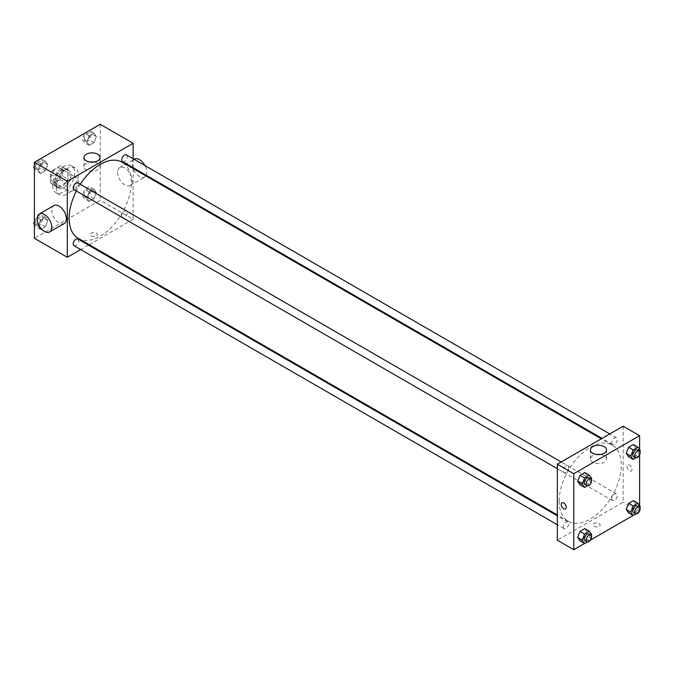 <?xml version="1.0" encoding="UTF-8"?>
<svg xmlns="http://www.w3.org/2000/svg" width="674" height="674" viewBox="0 0 674 674"><rect width="100%" height="100%" fill="white"/><g stroke="black" fill="none" stroke-linecap="round" stroke-linejoin="round"><path stroke-width="0.51" stroke-dasharray="3.37 2.53" d="M67.307 187.625A7.759 4.482 120 0 0 68.908 191.18A7.759 4.482 120 0 0 76.668 186.698A7.759 4.482 120 0 0 76.668 177.742A7.759 4.482 120 0 0 70.686 179.823A7.759 4.482 120 0 0 67.307 187.625M50.845 178.121A7.759 4.482 120 0 0 52.454 181.677A7.759 4.482 120 0 0 60.213 177.195A7.759 4.482 120 0 0 60.213 168.239A7.759 4.482 120 0 0 54.232 170.32A7.759 4.482 120 0 0 50.845 178.121M52.488 170.32L60.18 165.871A10.009 5.78 120 0 1 61.342 166.284A10.009 5.78 120 0 1 62.278 167.085L62.278 175.973A10.009 5.78 120 0 1 60.18 179.596L52.488 184.044A10.009 5.78 120 0 1 51.325 183.631A10.009 5.78 120 0 1 50.39 182.831L50.39 173.943A10.009 5.78 120 0 1 52.488 170.32L57.972 173.488L65.664 169.039L60.18 165.871M60.18 179.596L65.664 182.764L57.972 187.212L52.488 184.044M50.39 182.831L55.875 185.999L55.875 177.11L50.39 173.943M55.875 185.999A10.009 5.78 120 0 0 56.81 186.799A10.009 5.78 120 0 0 57.972 187.212M65.664 182.764A10.009 5.78 120 0 0 67.762 179.141L62.278 175.973M65.664 169.039A10.009 5.78 120 0 1 66.827 169.452A10.009 5.78 120 0 1 67.762 170.252L67.762 179.141M57.972 173.488A10.009 5.78 120 0 0 55.875 177.11M61.814 186.572A10.346 5.973 -60 0 1 56.65 187.086A10.346 5.973 -60 0 1 56.65 175.139A10.346 5.973 -60 0 1 66.987 169.166A10.346 5.973 -60 0 1 68.571 177.456A10.346 5.973 -60 0 1 61.814 186.572M63.642 187.625A10.346 5.973 120 0 0 70.408 178.509A10.346 5.973 120 0 0 68.815 170.227A10.346 5.973 120 0 0 60.845 172.991A10.346 5.973 120 0 0 56.33 183.404A10.346 5.973 120 0 0 58.478 188.139A10.346 5.973 120 0 0 63.642 187.625M67.762 170.252L62.278 167.085M52.673 185.518A15.519 8.956 120 0 0 55.891 192.621A15.519 8.956 120 0 0 71.402 183.657A15.519 8.956 120 0 0 71.402 165.745A15.519 8.956 120 0 0 59.447 169.899A15.519 8.956 120 0 0 52.673 185.518M56.33 187.625A15.519 8.956 120 0 0 59.548 194.727A15.519 8.956 120 0 0 75.058 185.771A15.519 8.956 120 0 0 75.058 167.86A15.519 8.956 120 0 0 63.103 172.013A15.519 8.956 120 0 0 56.33 187.625M96.34 192.57L93.964 198.687L89.212 201.433L86.836 198.055L89.212 191.93L93.964 189.192L96.34 192.57L93.964 198.687L89.212 201.433L86.836 198.055L89.212 191.93L93.964 189.192L96.34 192.57L91.765 189.933L89.389 196.05L84.638 198.796L82.262 195.418L84.638 189.293L89.389 186.555L91.765 189.933M96.34 136.493L93.964 142.61L89.212 145.357L86.836 141.978L89.212 135.853L93.964 133.115L96.34 136.493L93.964 142.61L89.212 145.357L86.836 141.978L89.212 135.853L93.964 133.115L96.34 136.493L91.765 133.856L89.389 139.973L84.638 142.72L82.262 139.341L84.604 133.3M100.215 124.286L100.215 200.296L34.391 238.301M47.77 220.609L45.394 226.725L40.642 229.472L38.275 226.093L40.642 219.968L45.394 217.23L47.77 220.609L45.394 226.725L40.642 229.472L38.275 226.093L40.642 219.968L45.394 217.23L47.77 220.609L43.203 217.972L40.828 224.088L36.076 226.835L34.391 224.434M47.77 164.532L45.394 170.648L40.642 173.395L38.275 170.017L40.642 163.892L45.394 161.153L47.77 164.532L45.394 170.648L40.642 173.395L38.275 170.017L40.642 163.892L45.394 161.153L47.77 164.532L43.203 161.895L40.828 168.011L36.076 170.758L34.391 168.357M133.132 168.534L133.132 219.294L100.215 200.296M133.132 219.294L89.17 244.679M88.446 245.092L80.686 249.574M91.302 236.052A3.555 2.056 0 0 0 95.177 236.498A3.555 2.056 0 0 0 97.368 234.603A3.555 2.056 0 0 0 93.812 232.547A3.555 2.056 0 0 0 90.257 234.603A3.555 2.056 0 0 0 91.302 236.052A3.555 2.056 0 0 0 95.177 236.498A3.555 2.056 0 0 0 97.368 234.603A3.555 2.056 0 0 0 93.812 232.547A3.555 2.056 0 0 0 90.257 234.603A3.555 2.056 0 0 0 91.302 236.052M78.235 238.36A43.962 25.376 120 0 0 122.196 212.984A43.962 25.376 120 0 0 122.196 162.223M80.265 184.297A43.962 25.376 120 0 0 76.381 191.012M133.132 158.744L133.132 167.7M122.558 161.592A3.875 2.241 120 0 0 126.434 159.359A3.875 2.241 120 0 0 126.434 154.877M121.758 215.899A3.875 2.241 120 0 0 122.558 217.668A3.875 2.241 120 0 0 126.434 215.436A3.875 2.241 120 0 0 126.434 210.954A3.875 2.241 120 0 0 123.452 211.99A3.875 2.241 120 0 0 121.758 215.899M73.997 245.707A3.875 2.241 120 0 0 77.872 243.474A3.875 2.241 120 0 0 77.872 238.992M77.872 182.915A3.875 2.241 -60 0 1 78.673 184.693A3.875 2.241 -60 0 1 76.979 188.594A3.875 2.241 -60 0 1 73.997 189.63M117.588 172.317A10.346 5.973 -120 0 0 122.104 182.73A10.346 5.973 -120 0 0 130.074 185.502A10.346 5.973 -120 0 0 130.074 173.555A10.346 5.973 -120 0 0 119.728 167.582A10.346 5.973 -120 0 0 117.588 172.317M64.249 223.498A10.346 5.973 60 0 1 53.903 217.534A10.346 5.973 60 0 1 53.903 205.587M134.353 159.14A10.346 5.973 -120 0 0 132.214 163.875A10.346 5.973 -120 0 0 136.729 174.28A10.346 5.973 -120 0 0 144.699 177.051A10.346 5.973 -120 0 0 145.904 175.914M146.258 175.282A10.346 5.973 -120 0 0 144.952 165.568M93.939 162.046A8.054 4.651 180 0 1 100.038 166.562A8.054 4.651 180 0 1 95.068 170.851A8.054 4.651 180 0 1 86.297 169.848A8.054 4.651 180 0 1 83.938 166.562A8.054 4.651 180 0 1 90.038 162.046M559.159 501.153A43.962 25.376 120 0 0 568.258 521.28A43.962 25.376 120 0 0 612.219 495.896A43.962 25.376 120 0 0 612.219 445.135A43.962 25.376 120 0 0 578.343 456.913A43.962 25.376 120 0 0 559.159 501.153M568.704 467.604A3.875 2.241 -60 0 1 567.011 471.505A3.875 2.241 -60 0 1 564.02 472.55A3.875 2.241 -60 0 1 564.02 468.068A3.875 2.241 -60 0 1 567.896 465.827A3.875 2.241 -60 0 1 568.704 467.604M611.781 498.811A3.875 2.241 120 0 0 612.582 500.588A3.875 2.241 120 0 0 616.466 498.347A3.875 2.241 120 0 0 616.466 493.865A3.875 2.241 120 0 0 613.475 494.91A3.875 2.241 120 0 0 611.781 498.811M563.22 526.849A3.875 2.241 120 0 0 564.02 528.627A3.875 2.241 120 0 0 567.896 526.386A3.875 2.241 120 0 0 567.896 521.903A3.875 2.241 120 0 0 564.913 522.948A3.875 2.241 120 0 0 563.22 526.849M611.781 442.734A3.875 2.241 120 0 0 612.582 444.511A3.875 2.241 120 0 0 616.466 442.27A3.875 2.241 120 0 0 616.466 437.788A3.875 2.241 120 0 0 613.475 438.833A3.875 2.241 120 0 0 611.781 442.734M623.155 426.204L623.155 502.206L557.331 540.211M639.609 511.709L623.155 502.206M638.977 512.08L633.122 515.458M590.407 540.118L584.552 543.497M594.123 526.36A3.555 2.056 0 0 0 597.998 526.798A3.555 2.056 0 0 0 600.197 524.903A3.555 2.056 0 0 0 596.642 522.856A3.555 2.056 0 0 0 593.086 524.903A3.555 2.056 0 0 0 594.123 526.36A3.555 2.056 0 0 0 597.998 526.798A3.555 2.056 0 0 0 600.197 524.903A3.555 2.056 0 0 0 596.642 522.847A3.555 2.056 0 0 0 593.086 524.903A3.555 2.056 0 0 0 594.123 526.352M635.725 447.907L633.358 444.528L635.725 447.907L633.358 454.032L628.606 456.77L633.358 454.032L635.725 447.907L640.3 450.544M587.164 532.022L584.788 528.643L587.164 532.022L584.788 538.147L580.036 540.885L584.788 538.147L587.164 532.022L591.738 534.659M639.609 449.566L639.609 454.899M639.609 505.643L639.609 510.976M635.725 503.984L633.358 500.605L635.725 503.984L633.358 510.108L628.606 512.847L633.358 510.108L635.725 503.984L640.3 506.621M587.164 475.945L584.788 472.567L587.164 475.945L584.788 482.07L580.036 484.808L584.788 482.07L587.164 475.945L591.738 478.582M627.039 466.45A3.555 2.056 -120 0 0 628.589 470.031A3.555 2.056 -120 0 0 631.327 470.983A3.555 2.056 -120 0 0 631.327 466.871A3.555 2.056 -120 0 0 627.772 464.824A3.555 2.056 -120 0 0 627.039 466.45A3.555 2.056 -120 0 0 628.589 470.031A3.555 2.056 -120 0 0 631.327 470.983A3.555 2.056 -120 0 0 631.327 466.871A3.555 2.056 -120 0 0 627.772 464.824A3.555 2.056 -120 0 0 627.039 466.45M561.947 502.821L561.947 502.821A3.555 2.056 60 0 1 564.694 503.773A3.555 2.056 60 0 1 566.244 507.354A3.555 2.056 60 0 1 565.511 508.98L565.503 508.98M600.416 454.461A8.054 4.651 180 0 1 606.516 458.977A8.054 4.651 180 0 1 601.553 463.265A8.054 4.651 180 0 1 592.775 462.263A8.054 4.651 180 0 1 590.416 458.977A8.054 4.651 180 0 1 596.515 454.461M591.325 479.652L589.362 484.707L587.298 485.895M585.049 484.69A3.875 2.241 120 0 0 588.924 482.449A3.875 2.241 120 0 0 588.924 477.967M589.362 484.707L584.788 482.07M639.887 451.614L637.924 456.669L635.86 457.857M633.611 456.652A3.875 2.241 120 0 0 637.486 454.411A3.875 2.241 120 0 0 637.486 449.929M637.924 456.669L633.358 454.032M591.325 535.729L589.362 540.784L587.298 541.972M585.049 540.767A3.875 2.241 120 0 0 588.924 538.526A3.875 2.241 120 0 0 588.924 534.044M589.362 540.784L584.788 538.147M639.887 507.691L637.924 512.745L635.86 513.933M633.611 512.729A3.875 2.241 120 0 0 637.486 510.488A3.875 2.241 120 0 0 637.486 506.006M637.924 512.745L633.358 510.108M34.391 165.593L36.042 161.339M40.828 158.508L43.203 161.895M35.705 166.217A3.875 2.241 120 0 0 36.514 167.995A3.875 2.241 120 0 0 40.389 165.753A3.875 2.241 120 0 0 40.389 161.271A3.875 2.241 120 0 0 37.399 162.316A3.875 2.241 120 0 0 35.705 166.217M45.394 170.648L40.828 168.011M40.642 173.395L36.076 170.758M38.275 170.017L34.391 167.775M40.642 163.892L36.126 161.288M45.394 161.153L40.878 158.542M35.697 166.208A3.875 2.241 120 0 0 36.497 167.986A3.875 2.241 120 0 0 40.373 165.745A3.875 2.241 120 0 0 40.373 161.263A3.875 2.241 120 0 0 37.39 162.308A3.875 2.241 120 0 0 35.697 166.208M89.389 130.478L91.765 133.856M84.275 138.178A3.875 2.241 120 0 0 85.076 139.956A3.875 2.241 120 0 0 88.951 137.715A3.875 2.241 120 0 0 88.951 133.233A3.875 2.241 120 0 0 85.969 134.278A3.875 2.241 120 0 0 84.275 138.178M93.964 142.61L89.389 139.973M89.212 145.357L84.638 142.72M86.836 141.978L82.262 139.341M89.212 135.853L84.697 133.25M93.964 133.115L89.448 130.503M84.258 138.17A3.875 2.241 120 0 0 85.059 139.948A3.875 2.241 120 0 0 88.943 137.707A3.875 2.241 120 0 0 88.943 133.225A3.875 2.241 120 0 0 85.952 134.269A3.875 2.241 120 0 0 84.258 138.17M34.391 221.67L36.076 217.331L40.828 214.585L43.203 217.972M35.705 222.294A3.875 2.241 120 0 0 36.514 224.071A3.875 2.241 120 0 0 40.389 221.83A3.875 2.241 120 0 0 40.389 217.348A3.875 2.241 120 0 0 37.399 218.393A3.875 2.241 120 0 0 35.705 222.294M45.394 226.725L40.828 224.088M40.642 229.472L36.076 226.835M38.275 226.093L34.391 223.852M40.642 219.968L36.076 217.331M45.394 217.23L40.828 214.585M35.697 222.285A3.875 2.241 120 0 0 36.497 224.063A3.875 2.241 120 0 0 40.373 221.822A3.875 2.241 120 0 0 40.373 217.34A3.875 2.241 120 0 0 37.39 218.384A3.875 2.241 120 0 0 35.697 222.285M84.275 194.255A3.875 2.241 120 0 0 85.076 196.033A3.875 2.241 120 0 0 88.951 193.792A3.875 2.241 120 0 0 88.951 189.31A3.875 2.241 120 0 0 85.969 190.354A3.875 2.241 120 0 0 84.275 194.255M93.964 198.687L89.389 196.05M89.212 201.433L84.638 198.796M86.836 198.055L82.262 195.418M89.212 191.93L84.638 189.293M93.964 189.192L89.389 186.555M84.258 194.247A3.875 2.241 120 0 0 85.059 196.024A3.875 2.241 120 0 0 88.943 193.783A3.875 2.241 120 0 0 88.943 189.301A3.875 2.241 120 0 0 85.952 190.346A3.875 2.241 120 0 0 84.258 194.247M52.454 181.677L68.908 191.18M60.213 168.239L76.668 177.742M68.815 170.227L66.987 169.166M58.478 188.139L56.65 187.086M66.827 169.452L61.342 166.284M56.81 186.799L51.325 183.631M75.058 167.86L71.402 165.745M59.548 194.727L55.891 192.621M130.074 185.502L144.699 177.051M119.728 167.582L134.084 159.291M100.038 166.562L100.038 157.539M83.938 166.562L83.938 157.539M612.219 445.135L601.284 438.825M568.258 521.28L557.331 514.961M557.331 468.683L564.02 472.55M561.206 461.968L567.896 465.827M616.466 493.865L126.434 210.954M612.582 500.588L122.558 217.668M567.896 521.903L557.331 515.804M564.02 528.627L557.331 524.76M616.466 437.788L609.768 433.93M612.582 444.511L602.017 438.403M606.516 458.977L606.516 449.954M590.416 458.977L590.416 449.954"/><path stroke-width="1.01" d="M80.686 249.574L67.307 257.299L34.391 238.301L34.391 162.291L100.215 124.286L133.132 143.292L133.132 158.744M89.17 244.679L88.446 245.092M76.381 191.012A43.962 25.376 120 0 0 69.136 218.241A43.962 25.376 120 0 0 78.235 238.36L557.331 514.961M601.284 438.825L122.196 162.223A43.962 25.376 120 0 0 80.265 184.297M133.132 167.7L133.132 168.534M67.307 257.299L67.307 181.289L133.132 143.292M609.768 433.93L126.434 154.877A3.875 2.241 120 0 0 123.452 155.913A3.875 2.241 120 0 0 121.758 159.822A3.875 2.241 120 0 0 122.558 161.592L602.017 438.403M557.331 515.804L77.872 238.992A3.875 2.241 120 0 0 74.881 240.028A3.875 2.241 120 0 0 73.188 243.937A3.875 2.241 120 0 0 73.997 245.707L557.331 524.76M557.331 468.683L73.997 189.63A3.875 2.241 -60 0 1 73.997 185.156A3.875 2.241 -60 0 1 77.872 182.915L561.206 461.968M67.307 181.289L34.391 162.291M86.297 160.825A8.054 4.651 180 0 1 83.938 157.539A8.054 4.651 180 0 1 91.984 152.888A8.054 4.651 180 0 1 100.038 157.539A8.054 4.651 180 0 1 95.068 161.836A8.054 4.651 180 0 1 86.297 160.825M39.277 214.029L53.903 205.587A10.346 5.973 60 0 1 61.873 208.359A10.346 5.973 60 0 1 66.389 218.764A10.346 5.973 60 0 1 64.249 223.498L49.623 231.949A10.346 5.973 60 0 1 39.277 225.975A10.346 5.973 60 0 1 39.277 214.029A10.346 5.973 60 0 1 47.247 216.801A10.346 5.973 60 0 1 51.763 227.214A10.346 5.973 60 0 1 49.623 231.949M145.904 175.914A10.346 5.973 -120 0 0 146.258 175.282M144.952 165.568A10.346 5.973 -120 0 0 134.353 159.14L134.084 159.291M90.038 162.046A8.054 4.651 180 0 1 93.939 162.046M584.552 543.497L573.785 549.714L557.331 540.211L557.331 464.209L623.155 426.204L639.609 435.699L639.609 449.566M639.609 510.976L638.977 512.08M633.122 515.458L590.407 540.118M628.606 456.77L626.23 453.391L628.606 447.275L633.358 444.528L628.606 447.275L626.23 453.391L628.606 456.77L633.172 459.415L630.797 456.028L633.172 449.912L637.924 447.165L640.3 450.544L639.887 451.614M580.036 540.885L577.66 537.507L580.036 531.39L584.788 528.643L580.036 531.39L577.66 537.507L580.036 540.885L584.611 543.522L582.235 540.144L584.611 534.027L589.362 531.281L591.738 534.659L591.325 535.729M639.609 454.899L639.609 505.643M573.785 549.714L573.785 473.704L639.609 435.699M628.606 512.847L626.23 509.468L628.606 503.352L633.358 500.605L628.606 503.352L626.23 509.468L628.606 512.847L633.172 515.492L630.797 512.105L633.172 505.989L637.924 503.242L640.3 506.621L639.887 507.691M580.036 484.808L577.66 481.43L580.036 475.313L584.788 472.567L580.036 475.313L577.66 481.43L580.036 484.808L584.611 487.445L582.235 484.067L584.611 477.95L589.362 475.204L591.738 478.582L591.325 479.652M573.785 473.704L557.331 464.209M592.775 453.24A8.054 4.651 180 0 1 590.416 449.954A8.054 4.651 180 0 1 598.47 445.303A8.054 4.651 180 0 1 606.516 449.954A8.054 4.651 180 0 1 601.553 454.251A8.054 4.651 180 0 1 592.775 453.24M566.244 507.354A3.555 2.056 60 0 1 565.503 508.98A3.555 2.056 60 0 1 561.947 506.932A3.555 2.056 60 0 1 561.947 502.821A3.555 2.056 60 0 1 564.694 503.773A3.555 2.056 60 0 1 566.244 507.354M565.511 508.98A3.555 2.056 60 0 1 561.947 506.932A3.555 2.056 60 0 1 561.947 502.821M596.515 454.461A8.054 4.651 180 0 1 600.416 454.461M587.298 485.895L584.611 487.445M590.753 479.02L588.924 477.967A3.875 2.241 120 0 0 585.933 479.012A3.875 2.241 120 0 0 584.24 482.913A3.875 2.241 120 0 0 585.049 484.69L586.877 485.743A3.875 2.241 120 0 0 590.753 483.502A3.875 2.241 120 0 0 590.753 479.02A3.875 2.241 120 0 0 587.762 480.065A3.875 2.241 120 0 0 586.068 483.966A3.875 2.241 120 0 0 586.877 485.743M582.235 484.067L577.66 481.43M584.611 477.95L580.036 475.313M589.362 475.204L584.788 472.567M635.86 457.857L633.172 459.415M639.314 450.99L637.486 449.929A3.875 2.241 120 0 0 634.504 450.973A3.875 2.241 120 0 0 632.81 454.874A3.875 2.241 120 0 0 633.611 456.652L635.439 457.705A3.875 2.241 120 0 0 639.314 455.464A3.875 2.241 120 0 0 639.314 450.99A3.875 2.241 120 0 0 636.332 452.027A3.875 2.241 120 0 0 634.638 455.927A3.875 2.241 120 0 0 635.439 457.705M630.797 456.028L626.23 453.391M633.172 449.912L628.606 447.275M637.924 447.165L633.358 444.528M587.298 541.972L584.611 543.522M590.753 535.097L588.924 534.044A3.875 2.241 120 0 0 585.933 535.089A3.875 2.241 120 0 0 584.24 538.989A3.875 2.241 120 0 0 585.049 540.767L586.877 541.82A3.875 2.241 120 0 0 590.753 539.579A3.875 2.241 120 0 0 590.753 535.097A3.875 2.241 120 0 0 587.762 536.142A3.875 2.241 120 0 0 586.068 540.043A3.875 2.241 120 0 0 586.877 541.82M582.235 540.144L577.66 537.507M584.611 534.027L580.036 531.39M589.362 531.281L584.788 528.643M635.86 513.933L633.172 515.492M639.314 507.067L637.486 506.006A3.875 2.241 120 0 0 634.504 507.05A3.875 2.241 120 0 0 632.81 510.951A3.875 2.241 120 0 0 633.611 512.729L635.439 513.782A3.875 2.241 120 0 0 639.314 511.541A3.875 2.241 120 0 0 639.314 507.067A3.875 2.241 120 0 0 636.332 508.103A3.875 2.241 120 0 0 634.638 512.004A3.875 2.241 120 0 0 635.439 513.782M630.797 512.105L626.23 509.468M633.172 505.989L628.606 503.352M637.924 503.242L633.358 500.605M34.391 168.357L33.7 167.379L34.391 165.593M36.042 161.339L40.878 158.542M34.391 167.775L33.7 167.379M84.604 133.3L89.448 130.503M34.391 224.434L33.7 223.456L34.391 221.67M34.391 223.852L33.7 223.456"/></g></svg>

